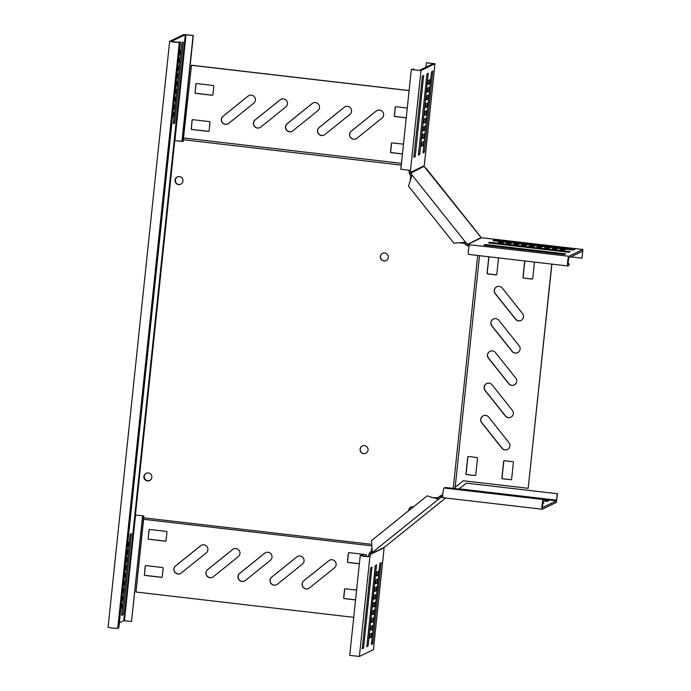 <?xml version="1.0" encoding="UTF-8"?>
<svg xmlns="http://www.w3.org/2000/svg" width="691" height="691" viewBox="0 0 691 691"><rect width="100%" height="100%" fill="white"/><g stroke="black" fill="none" stroke-linecap="round" stroke-linejoin="round"><path stroke-width="1.04" d="M255.394 100.178A4.561 4.5 -115.8 0 0 248.069 96.092L223.003 116.269A4.561 4.5 -115.8 0 0 227.823 123.939A4.561 4.5 -115.8 0 0 228.678 123.395L253.744 103.218A4.561 4.5 -115.8 0 0 255.394 100.178M248.993 95.513A4.561 4.5 -115.8 0 0 248.207 96.023L223.141 116.2A4.561 4.5 -115.8 0 0 227.892 123.905M319.501 107.632A4.561 4.5 -115.8 0 0 312.177 103.546L287.111 123.724A4.561 4.5 -115.8 0 0 291.93 131.394A4.561 4.5 -115.8 0 0 292.785 130.849L317.843 110.672A4.561 4.5 -115.8 0 0 319.501 107.632M313.101 102.976A4.561 4.5 -115.8 0 0 312.306 103.486L287.249 123.663A4.561 4.5 -115.8 0 0 291.999 131.359M351.546 111.363A4.561 4.5 -115.8 0 0 344.222 107.278L319.164 127.455A4.561 4.5 -115.8 0 0 323.984 135.125A4.561 4.5 -115.8 0 0 324.839 134.581L349.896 114.404A4.561 4.5 -115.8 0 0 351.546 111.363M345.146 106.708A4.561 4.5 -115.8 0 0 344.36 107.209L319.302 127.386A4.561 4.5 -115.8 0 0 324.053 135.091M383.6 115.095A4.561 4.5 -115.8 0 0 376.275 111.009L351.218 131.186A4.561 4.5 -115.8 0 0 356.038 138.848A4.561 4.5 -115.8 0 0 356.893 138.312L381.95 118.135A4.561 4.5 -115.8 0 0 383.6 115.095M377.2 110.43A4.561 4.5 -115.8 0 0 376.414 110.94L351.348 131.117A4.561 4.5 -115.8 0 0 356.098 138.822M287.447 103.909A4.561 4.5 -115.8 0 0 280.123 99.824L255.057 120.001A4.561 4.5 -115.8 0 0 259.876 127.662A4.561 4.5 -115.8 0 0 260.732 127.127L285.798 106.95A4.561 4.5 -115.8 0 0 287.447 103.909M281.047 99.245A4.561 4.5 -115.8 0 0 280.261 99.754L255.195 119.932A4.561 4.5 -115.8 0 0 259.946 127.628M207.896 549.855A4.561 4.5 -115.8 0 0 200.571 545.769L175.514 565.946A4.561 4.5 -115.8 0 0 180.334 573.616A4.561 4.5 -115.8 0 0 181.189 573.072L206.246 552.895A4.561 4.5 -115.8 0 0 207.896 549.855M201.496 545.19A4.561 4.5 -115.8 0 0 200.71 545.7L175.652 565.877A4.561 4.5 -115.8 0 0 180.403 573.582M239.95 553.586A4.561 4.5 -115.8 0 0 232.625 549.5L207.568 569.678A4.561 4.5 -115.8 0 0 212.387 577.339A4.561 4.5 -115.8 0 0 213.243 576.804L238.3 556.626A4.561 4.5 -115.8 0 0 239.95 553.586M233.549 548.922A4.561 4.5 -115.8 0 0 232.763 549.431L207.706 569.609A4.561 4.5 -115.8 0 0 212.457 577.305M304.057 561.04A4.561 4.5 -115.8 0 0 296.733 556.955L271.667 577.132A4.561 4.5 -115.8 0 0 276.486 584.802A4.561 4.5 -115.8 0 0 277.341 584.258L302.408 564.081A4.561 4.5 -115.8 0 0 304.057 561.04M297.657 556.385A4.561 4.5 -115.8 0 0 296.871 556.886L271.805 577.063A4.561 4.5 -115.8 0 0 276.555 584.767M336.111 564.772A4.561 4.5 -115.8 0 0 328.786 560.686L303.72 580.863A4.561 4.5 -115.8 0 0 308.54 588.525A4.561 4.5 -115.8 0 0 309.395 587.989L334.461 567.812A4.561 4.5 -115.8 0 0 336.111 564.772M329.711 560.107A4.561 4.5 -115.8 0 0 328.916 560.617L303.859 580.794A4.561 4.5 -115.8 0 0 308.609 588.499M272.004 557.309A4.561 4.5 -115.8 0 0 264.679 553.223L239.613 573.4A4.561 4.5 -115.8 0 0 244.433 581.071A4.561 4.5 -115.8 0 0 245.288 580.526L270.354 560.349A4.561 4.5 -115.8 0 0 272.004 557.309M265.603 552.653A4.561 4.5 -115.8 0 0 264.817 553.163L239.751 573.34A4.561 4.5 -115.8 0 0 244.502 581.036M509.932 445.92A4.561 4.5 -115.8 0 0 508.947 442.568L488.684 417.122A4.561 4.5 -115.8 0 0 483.199 415.844A4.561 4.5 -115.8 0 0 481.67 422.771L501.934 448.226A4.561 4.5 -115.8 0 0 509.932 445.92M513.318 413.659A4.561 4.5 -115.8 0 0 512.342 410.307L492.078 384.852A4.561 4.5 -115.8 0 0 486.585 383.574A4.561 4.5 -115.8 0 0 485.056 390.51L505.328 415.956A4.561 4.5 -115.8 0 0 513.318 413.659M516.713 381.389A4.561 4.5 -115.8 0 0 515.736 378.046L495.464 352.591A4.561 4.5 -115.8 0 0 489.979 351.313A4.561 4.5 -115.8 0 0 488.451 358.24L508.714 383.695A4.561 4.5 -115.8 0 0 516.713 381.389M523.493 316.858A4.561 4.5 -115.8 0 0 522.517 313.515L502.253 288.061A4.561 4.5 -115.8 0 0 496.76 286.782A4.561 4.5 -115.8 0 0 495.231 293.71L515.495 319.164A4.561 4.5 -115.8 0 0 523.493 316.858M520.107 349.128A4.561 4.5 -115.8 0 0 519.122 345.776L498.859 320.33A4.561 4.5 -115.8 0 0 493.365 319.052A4.561 4.5 -115.8 0 0 491.845 325.979L512.109 351.425A4.561 4.5 -115.8 0 0 520.107 349.128M151.839 477.412A4.034 3.991 64.2 0 1 145.568 480.228A4.034 3.991 64.2 0 1 146.103 473.318A4.034 3.991 64.2 0 1 151.839 477.412M149.688 480.547A4.034 3.991 64.2 0 1 144.022 476.419A4.034 3.991 64.2 0 1 146.172 473.283M408.718 510.666A4.034 3.991 64.2 0 1 413.555 506.762M408.856 510.554A4.034 3.991 64.2 0 1 411.024 507.03A4.034 3.991 -115.8 0 0 408.856 510.554M368.044 450.074A4.034 3.991 64.2 0 1 361.782 452.89A4.034 3.991 64.2 0 1 362.317 445.971A4.034 3.991 64.2 0 1 368.044 450.074M365.893 453.21A4.034 3.991 64.2 0 1 360.236 449.081A4.034 3.991 64.2 0 1 362.386 445.945M175.039 180.109A4.034 3.991 -115.8 0 0 180.766 184.212A4.034 3.991 -115.8 0 0 181.301 177.302A4.034 3.991 -115.8 0 0 175.039 180.109M177.328 176.905A4.034 3.991 -115.8 0 0 176.827 183.763A4.034 3.991 -115.8 0 0 180.835 184.177M380.344 256.491A4.034 3.991 -115.8 0 0 386.079 260.593A4.034 3.991 -115.8 0 0 386.615 253.683A4.034 3.991 -115.8 0 0 380.344 256.491M382.633 253.286A4.034 3.991 -115.8 0 0 382.132 260.144A4.034 3.991 -115.8 0 0 386.148 260.559M370.972 545.752L143.624 519.304L143.754 515.987L135.427 515.02L174.78 140.567L183.115 141.534L183.305 139.729L401.264 165.089M143.564 517.801L370.704 544.223M453.218 488.407L477.697 255.48M479.519 255.696L455.17 487.328L454.125 488.511M174.78 140.567L183.124 141.456M463.29 480.755L455.17 487.328L463.238 480.755L528.183 488.304L551.755 264.1M524.702 260.948L522.975 277.376A0.648 0.639 -115.8 0 0 523.545 278.102L532.01 279.086A0.648 0.639 -115.8 0 0 532.718 278.516L534.445 262.088M488.805 256.776L487.077 273.204A0.648 0.639 -115.8 0 0 487.647 273.921L496.112 274.906A0.648 0.639 -115.8 0 0 496.82 274.336L498.548 257.907M475.019 475.589A0.648 0.639 -115.8 0 0 475.728 475.019L477.49 458.245A0.648 0.639 -115.8 0 0 476.92 457.52L468.455 456.535A0.648 0.639 -115.8 0 0 467.747 457.105L465.984 473.888A0.648 0.639 -115.8 0 0 466.555 474.605L475.158 475.52A0.648 0.639 -115.8 0 0 475.434 475.494M510.917 479.77A0.648 0.639 -115.8 0 0 511.625 479.2L513.387 462.417A0.648 0.639 -115.8 0 0 512.817 461.7L504.352 460.716A0.648 0.639 -115.8 0 0 503.644 461.286L501.882 478.06A0.648 0.639 -115.8 0 0 502.452 478.785L511.055 479.701A0.648 0.639 -115.8 0 0 511.331 479.666M528.183 488.304L551.876 264.109M524.832 260.965L523.113 277.316A0.648 0.639 -115.8 0 0 523.683 278.032L532.148 279.017A0.648 0.639 -115.8 0 0 532.424 278.983M488.926 256.793L487.215 273.135A0.648 0.639 -115.8 0 0 487.786 273.852L496.25 274.837A0.648 0.639 -115.8 0 0 496.527 274.811M468.17 456.57A0.648 0.639 -115.8 0 0 467.885 457.045L466.123 473.819A0.648 0.639 -115.8 0 0 466.693 474.536L475.158 475.52M504.076 460.742A0.648 0.639 -115.8 0 0 503.782 461.217L502.02 477.999A0.648 0.639 -115.8 0 0 502.59 478.716L511.055 479.701M483.259 415.809A4.561 4.5 -115.8 0 0 481.808 422.702L502.072 448.157A4.561 4.5 -115.8 0 0 507.496 449.47M486.654 383.548A4.561 4.5 -115.8 0 0 485.194 390.441L505.467 415.887A4.561 4.5 -115.8 0 0 510.882 417.2M490.049 351.278A4.561 4.5 -115.8 0 0 488.589 358.171L508.852 383.626A4.561 4.5 -115.8 0 0 514.277 384.939M496.829 286.748A4.561 4.5 -115.8 0 0 495.369 293.649L515.633 319.095A4.561 4.5 -115.8 0 0 521.057 320.408M493.434 319.017A4.561 4.5 -115.8 0 0 491.975 325.91L512.247 351.365A4.561 4.5 -115.8 0 0 517.663 352.678M409.098 90.547L191.485 65.222L183.305 139.729M183.702 138.001L401.454 163.335M391.849 142.899A0.648 0.639 -115.8 0 0 391.564 143.374L390.665 151.89A0.648 0.639 -115.8 0 0 391.236 152.607L402.438 153.912M192.487 119.698A0.648 0.639 -115.8 0 0 192.193 120.174L191.303 128.69A0.648 0.639 -115.8 0 0 191.873 129.416L208.544 131.35A0.648 0.639 -115.8 0 0 208.82 131.325M196.287 83.568A0.648 0.639 -115.8 0 0 195.994 84.043L195.095 92.559A0.648 0.639 -115.8 0 0 195.674 93.276L212.336 95.211A0.648 0.639 -115.8 0 0 212.621 95.185M395.649 106.76A0.648 0.639 -115.8 0 0 395.356 107.235L394.466 115.751A0.648 0.639 -115.8 0 0 395.036 116.468L406.239 117.772M191.347 65.291L409.089 90.625M403.466 144.186L392.134 142.864A0.648 0.639 -115.8 0 0 391.426 143.434L390.527 151.951A0.648 0.639 -115.8 0 0 391.097 152.676L402.43 153.989M191.165 128.759A0.648 0.639 -115.8 0 0 191.735 129.476L208.406 131.42A0.648 0.639 -115.8 0 0 209.114 130.849L210.012 122.333A0.648 0.639 -115.8 0 0 209.433 121.607L192.772 119.673A0.648 0.639 -115.8 0 0 192.055 120.243L191.303 128.69M194.966 92.62A0.648 0.639 -115.8 0 0 195.536 93.345L212.206 95.28A0.648 0.639 -115.8 0 0 212.914 94.71L213.804 86.194A0.648 0.639 -115.8 0 0 213.234 85.477L196.564 83.533A0.648 0.639 -115.8 0 0 195.855 84.103L195.095 92.559M407.258 108.046L395.926 106.734A0.648 0.639 -115.8 0 0 395.217 107.304L394.328 115.82A0.648 0.639 -115.8 0 0 394.898 116.537L406.23 117.859M353.732 617.348L135.989 592.014L143.624 519.304M144.298 574.687A0.648 0.639 -115.8 0 0 144.868 575.413L161.539 577.348A0.648 0.639 -115.8 0 0 162.247 576.778L163.136 568.261A0.648 0.639 -115.8 0 0 162.566 567.544L145.896 565.601A0.648 0.639 -115.8 0 0 145.188 566.171L144.428 574.627A0.648 0.639 -115.8 0 0 145.006 575.344L161.668 577.287A0.648 0.639 -115.8 0 0 161.953 577.253M148.09 538.557A0.648 0.639 -115.8 0 0 148.669 539.274L165.33 541.217A0.648 0.639 -115.8 0 0 166.039 540.647L166.937 532.122A0.648 0.639 -115.8 0 0 166.367 531.405L149.697 529.47A0.648 0.639 -115.8 0 0 148.988 530.04L148.228 538.488A0.648 0.639 -115.8 0 0 148.807 539.205L165.469 541.148A0.648 0.639 -115.8 0 0 165.754 541.113M366.187 556.436L366.299 555.322A0.648 0.639 -115.8 0 0 365.729 554.597L349.059 552.662A0.648 0.639 -115.8 0 0 348.35 553.232L347.452 561.748A0.648 0.639 -115.8 0 0 348.031 562.465L359.363 563.787M356.591 590.114L345.258 588.801A0.648 0.639 -115.8 0 0 344.55 589.371L343.66 597.888A0.648 0.639 -115.8 0 0 344.23 598.605L355.563 599.926M145.62 565.635A0.648 0.639 -115.8 0 0 145.326 566.11L144.428 574.627M149.42 529.496A0.648 0.639 -115.8 0 0 149.126 529.971L148.228 538.488M348.782 552.688A0.648 0.639 -115.8 0 0 348.489 553.163L347.59 561.679A0.648 0.639 -115.8 0 0 348.169 562.405L359.372 563.709M344.982 588.827A0.648 0.639 -115.8 0 0 344.688 589.302L343.798 597.819A0.648 0.639 -115.8 0 0 344.368 598.536L355.571 599.84M411.145 506.978A4.034 3.991 -115.8 0 0 409.081 510.364M442.75 495.853L439.882 496.129L437.576 497.874L431.711 497.477L427.202 495.784L371.482 540.638L372.294 552.524L371.283 551.245L371.611 548.222M557.274 493.711L466.416 483.139L557.274 493.711L556.436 500.845L542.4 507.617L543.117 501.156L544.214 500.63L544.378 499.014L445.211 487.475L444.114 488.01A4.88 0.648 96.6 0 0 442.94 492.977A4.88 0.648 96.6 0 0 443.043 497.701A4.88 0.648 96.6 0 0 443.095 497.684M543.446 501.001L547.35 501.398L548.542 500.82L544.249 500.267M542.444 503.609L543.964 503.031L542.573 502.815M557.507 493.599L556.272 502.461L542.262 509.224A4.88 0.648 -83.4 0 1 542.21 509.232A4.88 0.648 -83.4 0 1 542.107 504.516A4.88 0.648 -83.4 0 1 543.281 499.541L544.378 499.014M442.905 497.546L441.368 497.27L441.532 495.654L442.776 495.058M458.772 489.055L466.416 483.139M441.152 497.278L438.586 499.144L437.576 497.874M362.887 556.039L362.974 555.158L361.376 554.977L360.227 555.555L364.718 556.436L369.892 556.626L370.704 553.914L372.294 552.524L438.586 499.144L430.761 497.054M386.01 545.994L383.989 547.497L383.842 549.855M383.989 547.497L370.704 553.914L369.694 552.636L371.283 551.245M440.893 497.408L439.882 496.129L442.793 494.661M362.974 555.158L361.842 555.728L368.286 556.436L369.694 552.636M373.408 649.635L359.398 656.45L349.732 655.379L360.227 555.555M381.138 562.647L379.782 563.916L371.395 644.53L372.751 643.269L381.138 562.647M371.983 567.069L370.635 568.33L362.239 648.953L363.596 647.683L371.983 567.069M376.56 564.858L375.213 566.119L366.817 646.741L368.173 645.472L376.56 564.858M376.301 576.009L377.761 575.301L378.167 571.431L376.707 572.139L376.301 576.009M375.489 583.757L376.949 583.049L377.355 579.17L375.895 579.879L375.489 583.757M374.669 591.496L376.137 590.788L376.543 586.918L375.075 587.626L374.669 591.496M373.857 599.244L375.325 598.536L375.731 594.657L374.263 595.366L373.857 599.244M373.045 606.983L374.505 606.275L374.911 602.405L373.451 603.113L373.045 606.983M372.233 614.731L373.693 614.023L374.099 610.144L372.639 610.853L372.233 614.731M371.413 622.47L372.881 621.762L373.287 617.892L371.818 618.6L371.413 622.47M370.601 630.218L372.069 629.51L372.475 625.631L371.007 626.34L370.601 630.218M371.248 637.249L371.663 633.379L370.195 634.088L369.789 637.957L371.248 637.249L369.875 637.093M383.755 547.928L370.471 554.346L368.873 554.156M373.399 649.687L383.868 550.131M372.069 629.51L370.696 629.346M372.881 621.762L371.508 621.606M373.693 614.023L372.319 613.858M374.505 606.275L373.131 606.119M375.325 598.536L373.952 598.371M376.137 590.788L374.764 590.632M376.949 583.049L375.576 582.884M377.761 575.301L376.388 575.145M409.029 170.478L409.513 173.812L410.722 175.955L410.186 180.049M425.95 67.208L426.416 62.751L433.387 63.615L419.377 70.378L412.933 69.67L414.064 69.109L413.969 69.981M426.416 62.751L435.002 63.779L420.974 70.568L411.318 69.497L414.064 69.109M400.866 169.278L410.514 170.383L410.627 172.327L409.02 172.137M479.804 235.907L424.049 166.384L424.533 163.257M424.265 152.288L423.065 152.858L423.056 152.253L431.46 72.244L432.816 70.974L424.429 151.597L424.265 152.288L423.065 152.141M415.11 156.702L413.918 157.28L413.9 156.676L422.313 76.658L423.669 75.397L415.274 156.011L415.11 156.702L413.909 156.563M419.687 154.49L418.496 155.069L418.478 154.464L426.883 74.455L428.239 73.186L419.852 153.808L419.687 154.49L418.487 154.352M421.873 142.415L423.333 141.707L422.927 145.576L421.467 146.285L421.873 142.415M422.685 134.667L424.153 133.968L423.747 137.837L422.279 138.546L422.685 134.667M423.497 126.928L424.965 126.22L424.559 130.089L423.091 130.798L423.497 126.928M424.317 119.18L425.777 118.481L425.371 122.35L423.903 123.058L424.317 119.18M425.129 111.441L426.589 110.733L426.183 114.602L424.723 115.311L425.129 111.441M425.941 103.702L427.409 102.994L426.995 106.863L425.535 107.571L425.941 103.702M426.753 95.954L428.221 95.246L427.815 99.115L426.347 99.824L426.753 95.954M427.565 88.215L429.033 87.507L428.627 91.376L427.159 92.084L427.565 88.215M429.845 79.759L429.439 83.628L427.979 84.337L428.385 80.467L429.845 79.759M424.533 163.447L434.985 63.805L424.49 163.629M429.439 83.628L428.066 83.473M428.627 91.376L427.254 91.212M427.815 99.115L426.442 98.96M426.995 106.863L425.621 106.699M426.183 114.602L424.81 114.447M425.371 122.35L423.998 122.186M424.559 130.089L423.186 129.934M423.747 137.837L422.374 137.673M422.927 145.576L421.553 145.421M423.911 165.909L410.627 172.327L411.974 174.953L410.722 175.955M468.662 254.418A4.88 0.648 -83.4 0 1 468.61 254.426A4.88 0.648 -83.4 0 1 468.507 249.701A4.88 0.648 -83.4 0 1 469.681 244.735L467.522 244.078L465.587 242.273L411.974 174.953L408.511 186.181L453.892 243.18L465.587 242.273L464.335 243.284L459.368 242.817M479.822 235.847L481.238 237.903L483.942 237.998M480.806 237.661L466.27 245.089L464.335 243.284M424.049 166.384L409.513 173.812M469.103 246.151L466.27 245.089M570.792 256.871L582.029 258.175L582.694 251.118L568.684 257.89L567.967 264.342L569.099 263.807L567.786 263.651M582.029 258.175L582.884 249.503L568.848 256.275A4.88 0.648 96.6 0 0 567.682 261.241A4.88 0.648 96.6 0 0 567.777 265.966A4.88 0.648 96.6 0 0 567.838 265.949L568.935 265.422L569.099 263.807M494.186 240.088L492.985 240.667L493.538 240.779L573.029 250.03L574.964 249.477L494.911 240.114L494.186 240.088L494.1 240.848M485.03 244.51L483.83 245.089L484.391 245.201L563.882 254.452L565.808 253.899L485.764 244.536L485.03 244.51L484.952 245.262M489.608 242.299L488.407 242.878L488.969 242.99L568.451 252.241L570.386 251.688L490.342 242.325L489.608 242.299L489.53 243.059M502.107 243.172L503.566 242.472L499.723 242.023L498.263 242.731L502.107 243.172M509.803 244.07L511.262 243.362L507.419 242.912L505.95 243.621L509.803 244.07M517.49 244.968L518.958 244.26L515.106 243.811L513.646 244.519L517.49 244.968M525.186 245.858L526.646 245.15L522.802 244.709L521.334 245.417L525.186 245.858M532.873 246.756L534.342 246.048L530.498 245.599L529.03 246.307L532.873 246.756M540.569 247.654L542.029 246.946L538.185 246.497L536.726 247.205L540.569 247.654M548.257 248.544L549.725 247.836L545.881 247.395L544.413 248.095L548.257 248.544M555.953 249.442L557.421 248.734L553.569 248.285L552.109 248.993L555.953 249.442M565.108 249.632L561.265 249.183L559.796 249.892L563.649 250.332L565.108 249.632M481.238 237.903L467.954 244.32L467.781 245.927M561.265 249.183L561.17 250.047M553.569 248.285L553.482 249.149M545.881 247.395L545.786 248.259M538.185 246.497L538.099 247.361M530.498 245.599L530.403 246.471M522.802 244.709L522.707 245.573M515.106 243.811L515.02 244.674M507.419 242.912L507.324 243.785M499.723 242.023L499.636 242.886M175.169 180.092A4.034 3.991 64.2 0 1 179.902 176.654M179.582 184.514A4.034 3.991 64.2 0 1 177.501 176.913M145.507 473.706A4.034 3.991 -115.8 0 0 149.878 480.366M108.107 627.229L112.555 628.162L117.729 628.352L118.826 627.817L180.403 41.901L177.708 42.246L171.29 41.572M142.605 515.857L131.497 621.503L123.715 620.656L119.353 622.764M126.548 554.363L127.265 554.018L127.671 550.14L126.954 550.494M125.727 562.103L126.444 561.757L126.859 557.887L126.133 558.233M124.916 569.85L125.632 569.505L126.038 565.627L125.321 565.981M124.104 577.59L124.821 577.244L125.226 573.375L124.51 573.72M121.659 600.825L122.376 600.479L122.782 596.601L122.065 596.946M122.471 593.077L123.197 592.731L123.603 588.862L122.886 589.207M123.292 585.337L124.009 584.992L124.415 581.114L123.698 581.459M127.36 546.616L128.077 546.27L128.483 542.4L127.766 542.746M121.685 614.895L121.711 615.5L123.058 614.23L131.454 533.616L130.098 534.886L121.685 614.895M120.847 608.564L121.564 608.218L121.97 604.349L121.253 604.694M181.966 141.318L193.083 35.587L185.3 34.74L171.299 41.503M173.752 105.239L174.469 104.894L174.063 108.763L173.346 109.118M174.564 97.5L175.281 97.155L174.875 101.024L174.158 101.37M175.376 89.752L176.093 89.407L175.687 93.285L174.97 93.631M176.188 82.013L176.905 81.668L176.499 85.537L175.782 85.883M178.632 58.778L179.349 58.433L178.943 62.311L178.226 62.656M177.82 66.526L178.537 66.181L178.131 70.05L177.414 70.396M177.008 74.265L177.725 73.92L177.319 77.798L176.594 78.143M172.931 112.987L173.657 112.642L173.242 116.511L172.525 116.857M181.776 43.17L183.132 41.909L183.15 42.514L174.745 122.523L173.389 123.793L181.776 43.17M179.444 51.039L180.161 50.693L179.755 54.563L179.038 54.909M144.03 476.375A4.034 3.991 -115.8 0 0 150.888 479.614M142.821 515.883L131.497 621.503M183.124 141.413L182.191 141.301L193.316 35.474L183.694 34.55L169.692 41.313L174.132 42.237L179.306 42.427L180.403 41.901M120.89 608.14L121.564 608.218M127.403 546.192L128.077 546.27M123.335 584.914L124.009 584.992M122.523 592.653L123.197 592.731M121.702 600.401L122.376 600.479M124.147 577.166L124.821 577.244M124.959 569.427L125.632 569.505M125.779 561.679L126.444 561.757M126.591 553.94L127.265 554.018M179.081 54.485L179.755 54.563M172.569 116.434L173.242 116.511M176.646 77.712L177.319 77.798M177.457 69.972L178.131 70.05M178.269 62.225L178.943 62.311M175.825 85.459L176.499 85.537M175.013 93.199L175.687 93.285M174.201 100.946L174.875 101.024M173.389 108.686L174.063 108.763M544.335 499.438L556.436 500.845M444.114 488.01L543.281 499.541M459.308 488.848L556.601 500.163M385.984 546.011L445.617 497.995L386.001 546.002M439.346 498.591L438.336 497.321M368.286 556.436L369.892 556.626L359.398 656.45M376.586 565.463L375.559 565.342M368.173 645.472L366.886 645.325M368.009 646.163L366.809 646.025M372.008 567.674L370.981 567.553M363.596 647.683L362.309 647.536M363.44 648.374L362.231 648.236M381.156 563.251L380.136 563.13M372.751 643.269L371.464 643.114M372.587 643.952L371.387 643.813M371.896 552.895L370.886 551.625M410.489 170.392L420.974 70.568M419.852 153.808L418.565 153.652M428.256 73.79L427.237 73.669M415.274 156.011L413.987 155.864M423.687 76.001L422.659 75.88M424.429 151.597L423.134 151.441M432.834 71.579L431.815 71.458M411.689 174.27L410.437 175.281M469.681 244.735L568.848 256.275M483.691 237.972L582.858 249.511M581.684 251.602L582.712 251.723M490.342 242.325L490.256 243.137M485.764 244.536L485.678 245.348M494.911 240.114L494.834 240.934M466.235 242.774L464.983 243.785M185.3 34.74L123.715 620.656M186.034 34.766L174.918 140.498M135.557 515.037L124.449 620.682M179.306 42.427L117.729 628.352M130.452 534.1L131.471 534.221M121.771 614.083L123.058 614.23M121.702 614.783L122.903 614.921M173.381 123.076L174.581 123.214M173.458 122.376L174.745 122.523M182.13 42.393L183.15 42.514M542.21 509.232L443.043 497.701M427.202 495.784L371.482 540.638M383.902 550.001L373.425 649.661M411.318 69.497L400.823 169.321M479.874 235.821L425.76 167.861M567.777 265.966L468.61 254.426M483.812 237.98L582.884 249.503M169.641 41.365L108.064 627.281"/></g></svg>
